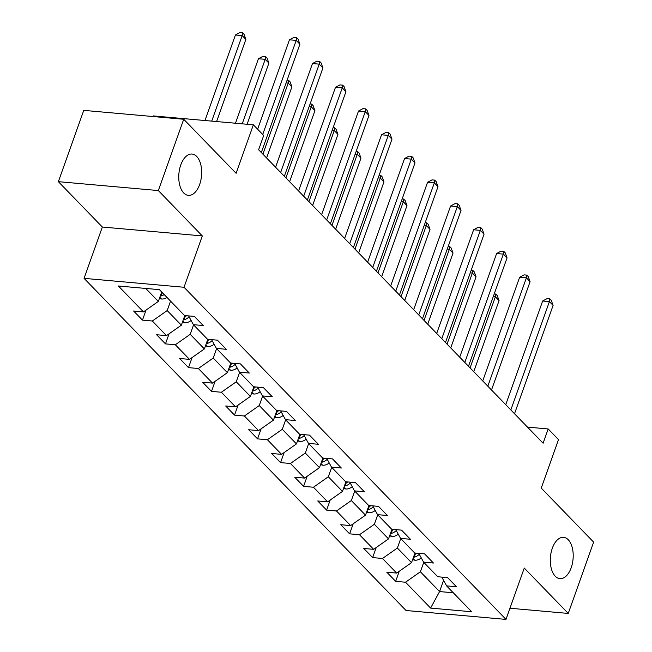 <?xml version="1.0" encoding="UTF-8"?>
<svg xmlns="http://www.w3.org/2000/svg" width="652" height="652" viewBox="0 0 652 652"><rect width="100%" height="100%" fill="white"/><g stroke="black" fill="none" stroke-linecap="round" stroke-linejoin="round"><path stroke-width="0.98" d="M552.309 548.25A20.75 11.361 -84.9 0 1 563.589 537.329A20.75 11.361 -84.9 0 1 571.193 567.737A20.75 11.361 -84.9 0 1 559.913 578.658A20.75 11.361 -84.9 0 1 552.309 548.25M180.767 164.964A20.75 11.361 -84.9 0 1 192.055 154.043A20.75 11.361 -84.9 0 1 199.659 184.451A20.75 11.361 -84.9 0 1 188.371 195.372A20.75 11.361 -84.9 0 1 180.767 164.964M84.067 278.355L406.025 610.5L505.993 619.4L184.027 287.263L84.067 278.355L102.348 227.026L202.307 235.926L158.338 190.563L58.37 181.663L102.348 227.026M58.37 181.663L83.758 110.367L183.725 119.267L236.105 173.31L253.367 124.825L153.407 115.926L153.179 116.553M509.962 608.243L568.242 613.426L593.63 542.13L541.241 488.095L558.511 439.611L548.177 428.959L527.492 427.117M158.338 190.563L183.725 119.267M441.803 577.11L446.587 585.879L456.449 586.759L447.598 577.623L437.736 576.743L423.572 562.13L433.433 563.01L424.574 553.874L414.713 553.002L400.548 538.389L410.41 539.261L401.559 530.133L391.697 529.253L377.532 514.64L387.394 515.52L378.543 506.384L368.682 505.504L354.517 490.891L364.378 491.771L355.519 482.635L345.658 481.763L331.493 467.15L341.355 468.022L332.504 458.894L322.642 458.014L308.477 443.401L318.339 444.281L309.488 435.145L299.627 434.265L285.462 419.652L295.323 420.532L286.464 411.396L276.603 410.524L262.438 395.911L272.3 396.783L263.449 387.655L253.587 386.775L239.423 372.162L249.284 373.042L240.433 363.906L230.572 363.025L216.407 348.412L226.268 349.293L217.418 340.165L207.556 339.284L193.383 324.672L203.245 325.552L194.394 316.416L184.532 315.535L159.447 289.659L118.387 286L143.464 311.884L133.603 311.004L142.462 320.132L146.04 310.075M446.587 585.879L471.673 611.755L430.605 608.096L405.52 582.22L395.658 581.339L399.244 571.274M142.462 320.132L152.323 321.012L166.488 335.625L156.627 334.745L165.478 343.881L175.339 344.761L189.504 359.374L179.642 358.494L188.493 367.63L198.355 368.502L212.519 383.115L202.658 382.243L211.517 391.371L221.378 392.251L235.543 406.864L225.682 405.984L234.533 415.12L244.394 416L258.559 430.613L248.697 429.733L257.548 438.869L267.41 439.741L281.574 454.354L271.713 453.482L280.572 462.61L290.433 463.49L304.598 478.103L294.737 477.223L303.587 486.359L313.449 487.24L327.614 501.853L317.752 500.972L326.603 510.1L336.465 510.981L350.629 525.593L340.768 524.713L349.627 533.849L359.488 534.73L373.653 549.343L363.792 548.462L372.642 557.599L382.504 558.471L396.669 573.084L386.807 572.212L395.658 581.339M253.367 124.825L263.701 135.477L258.624 149.74L543.1 443.221L548.177 428.959M414.965 553.018L411.534 562.643L397.37 548.03L400.735 538.576M418.788 553.361L423.572 562.13M396.669 573.084L411.534 562.643M382.504 558.471L397.37 548.03M391.942 529.277L388.519 538.894L374.354 524.281L377.72 514.827M395.772 529.611L400.548 538.389M373.653 549.343L388.519 538.894M359.488 534.73L374.354 524.281M368.926 505.528L365.503 515.153L351.338 500.54L354.704 491.086M372.748 505.87L377.532 514.64M350.629 525.593L365.503 515.153M336.465 510.981L351.338 500.54M345.91 481.779L342.479 491.404L328.315 476.791L331.681 467.337M349.733 482.121L354.517 490.891M327.614 501.853L342.479 491.404M313.449 487.24L328.315 476.791M322.887 458.038L319.464 467.655L305.299 453.042L308.665 443.596M326.717 458.372L331.493 467.15M304.598 478.103L319.464 467.655M290.433 463.49L305.299 453.042M299.871 434.289L296.448 443.914L282.283 429.301L285.649 419.847M303.693 434.631L308.477 443.401M281.574 454.354L296.448 443.914M267.41 439.741L282.283 429.301M276.855 410.54L273.424 420.165L259.26 405.552L262.626 396.098M280.678 410.882L285.462 419.652M258.559 430.613L273.424 420.165M244.394 416L259.26 405.552M253.832 386.799L250.409 396.416L236.244 381.803L239.61 372.357M257.662 387.141L262.438 395.911M235.543 406.864L250.409 396.416M221.378 392.251L236.244 381.803M230.816 363.05L227.393 372.675L213.228 358.062L216.594 348.608M234.638 363.392L239.423 372.162M212.519 383.115L227.393 372.675M198.355 368.502L213.228 358.062M207.801 339.309L204.369 348.926L190.205 334.313L193.571 324.859M211.623 339.643L216.407 348.412M189.504 359.374L204.369 348.926M175.339 344.761L190.205 334.313M184.785 315.56L181.354 325.185L167.189 310.572L170.555 301.118M188.607 315.902L193.383 324.672M166.488 335.625L181.354 325.185M152.323 321.012L167.189 310.572M161.704 291.982L158.338 301.436L145.738 288.437M143.464 311.884L158.338 301.436M202.307 235.926L184.027 287.263M568.242 613.426L524.265 568.063L505.993 619.4M443.572 580.337L439.57 591.568L453.287 592.782M423.759 562.326L420.393 571.78L439.57 591.568L430.605 608.096M405.52 582.22L420.393 571.78M165.478 343.881L169.064 333.816M188.493 367.63L192.079 357.565M211.517 391.371L215.095 381.306M234.533 415.12L238.119 405.055M257.548 438.869L261.134 428.804M280.572 462.61L284.15 452.545M303.587 486.359L307.173 476.294M326.603 510.1L330.189 500.043M349.627 533.849L353.205 523.784M372.642 557.599L376.228 547.533M262.715 134.467L296.212 40.4L299.904 44.206L261.33 152.527M257.622 129.21L289.455 39.796L296.212 40.4L296.611 37.653L298.086 39.177L299.904 44.206M289.455 39.796L293.913 37.408L296.611 37.653M159.422 298.372L161.655 299.023A8.59 6.496 -44.1 0 0 167.026 297.475M216.611 121.549L245.869 39.389L242.177 35.583L235.421 34.988L204.964 120.514M160.27 296.008L161.003 295.959A8.59 6.496 -44.1 0 0 164.222 294.582M162.454 292.756A8.59 6.496 135.9 0 1 161.174 293.465M235.421 34.988L239.879 32.6L242.577 32.844L242.177 35.583L211.721 121.117M242.577 32.844L244.052 34.36L245.869 39.389M280.653 172.47L319.227 64.141L322.919 67.947L284.345 176.276M275.56 167.214L312.479 63.546L319.227 64.141L319.627 61.402L321.102 62.918L322.919 67.947M312.479 63.546L316.929 61.158L319.627 61.402M303.677 196.219L342.251 87.89L345.935 91.696L307.361 200.025M298.575 190.963L335.495 87.286L342.251 87.89L342.65 85.143L344.126 86.667L345.935 91.696M335.495 87.286L339.945 84.907L342.65 85.143M182.446 322.121L184.671 322.764A8.59 6.496 -44.1 0 0 191.093 320.458M247.116 124.271L268.885 63.138L265.193 59.332L258.437 58.729L235.47 123.236M183.285 319.757L184.019 319.708A8.59 6.496 -44.1 0 0 188.933 316.986L189.104 316.815M186.545 315.715A8.59 6.496 135.9 0 1 184.19 317.214M258.437 58.729L262.895 56.349L265.592 56.585L265.193 59.332L242.226 123.831M265.592 56.585L267.067 58.109L268.885 63.138M205.461 345.87L207.686 346.514A8.59 6.496 -44.1 0 0 214.109 344.199M206.301 343.506L207.034 343.449A8.59 6.496 -44.1 0 0 211.949 340.735L212.12 340.564M209.561 339.464A8.59 6.496 135.9 0 1 207.214 340.963M266.595 157.963L291.9 86.887L288.217 83.081L262.903 154.157M287.084 80.196L288.616 80.335L290.091 81.859L291.9 86.887M288.616 80.335L288.217 83.081L286.122 82.894M326.693 219.96L365.267 111.639L368.959 115.445L330.385 223.766M321.599 214.704L358.51 111.036L365.267 111.639L365.666 108.892L367.141 110.416L368.959 115.445M358.51 111.036L362.968 108.648L365.666 108.892M349.708 243.709L388.282 135.38L391.974 139.186L353.4 247.515M344.615 238.453L381.526 134.785L388.282 135.38L388.682 132.633L390.157 134.157L391.974 139.186M381.526 134.785L385.984 132.397L388.682 132.633M372.732 267.459L411.306 159.129L414.99 162.935L376.416 271.265M367.63 262.202L404.55 158.526L411.306 159.129L411.705 156.382L413.181 157.906L414.99 162.935M404.55 158.526L409 156.146L411.705 156.382M228.477 369.611L230.702 370.263A8.59 6.496 -44.1 0 0 237.124 367.948M229.325 367.247L230.05 367.198A8.59 6.496 -44.1 0 0 234.964 364.476L235.144 364.313M232.577 363.205A8.59 6.496 135.9 0 1 230.229 364.704M289.61 181.712L314.916 110.628L311.232 106.822L285.918 177.906M310.099 103.945L311.632 104.075L313.107 105.6L314.916 110.628M311.632 104.075L311.232 106.822L309.146 106.643M251.501 393.36L253.726 394.004A8.59 6.496 -44.1 0 0 260.148 391.697M252.34 390.996L253.074 390.939A8.59 6.496 -44.1 0 0 257.988 388.225L258.159 388.054M255.592 386.954A8.59 6.496 135.9 0 1 253.245 388.453M312.626 205.453L337.94 134.377L334.248 130.571L308.942 201.647M333.123 127.686L334.647 127.825L336.122 129.349L337.94 134.377M334.647 127.825L334.248 130.571L332.161 130.384M274.516 417.109L276.741 417.753A8.59 6.496 -44.1 0 0 283.164 415.438M275.356 414.737L276.089 414.688A8.59 6.496 -44.1 0 0 281.004 411.974L281.175 411.803M278.616 410.703A8.59 6.496 135.9 0 1 276.261 412.203M335.65 229.202L360.955 158.126L357.263 154.32L331.958 225.396M356.139 151.435L357.671 151.574L359.146 153.09L360.955 158.126M357.671 151.574L357.263 154.32L355.177 154.133M297.532 440.85L299.757 441.502A8.59 6.496 -44.1 0 0 306.179 439.187M298.38 438.486L299.105 438.437A8.59 6.496 -44.1 0 0 304.019 435.715L304.199 435.552M301.632 434.444A8.59 6.496 135.9 0 1 299.284 435.943M358.665 252.943L383.971 181.867L380.287 178.061L354.973 249.145M379.154 175.184L380.686 175.315L382.162 176.839L383.971 181.867M380.686 175.315L380.287 178.061L378.193 177.874M320.556 464.599L322.781 465.243A8.59 6.496 -44.1 0 0 329.195 462.936M321.395 462.235L322.129 462.178A8.59 6.496 -44.1 0 0 327.043 459.464L327.214 459.293M324.647 458.193A8.59 6.496 135.9 0 1 322.3 459.693M381.681 276.692L406.995 205.616L403.303 201.81L377.997 272.886M402.178 198.925L403.702 199.064L405.177 200.588L406.995 205.616M403.702 199.064L403.303 201.81L401.216 201.623M343.571 488.348L345.796 488.992A8.59 6.496 -44.1 0 0 352.219 486.677M344.411 485.976L345.144 485.927A8.59 6.496 -44.1 0 0 350.059 483.205L350.23 483.042M347.671 481.942A8.59 6.496 135.9 0 1 345.315 483.434M404.705 300.442L430.01 229.357L426.318 225.559L401.013 296.636M425.194 222.674L426.726 222.813L428.201 224.329L430.01 229.357M426.726 222.813L426.318 225.559L424.232 225.372M366.587 512.089L368.812 512.733A8.59 6.496 -44.1 0 0 375.234 510.426M367.435 509.725L368.16 509.677A8.59 6.496 -44.1 0 0 373.074 506.954L373.254 506.783M370.686 505.683A8.59 6.496 135.9 0 1 368.339 507.183M427.72 324.183L453.026 253.106L449.342 249.3L424.028 320.377M448.209 246.415L449.741 246.554L451.217 248.078L453.026 253.106M449.741 246.554L449.342 249.3L447.248 249.113M395.748 291.2L434.322 182.878L438.005 186.684L399.44 295.006M390.654 285.943L427.565 182.275L434.322 182.878L434.721 180.131L436.196 181.647L438.005 186.684M427.565 182.275L432.023 179.887L434.721 180.131M418.763 314.949L457.337 206.619L461.029 210.425L422.455 318.755M413.67 309.692L450.581 206.016L457.337 206.619L457.737 203.872L459.212 205.396L461.029 210.425M450.581 206.016L455.039 203.636L457.737 203.872M441.787 338.698L480.361 230.368L484.045 234.174L445.471 342.504M436.685 333.441L473.605 229.765L480.361 230.368L480.76 227.621L482.236 229.145L484.045 234.174M473.605 229.765L478.055 227.377L480.76 227.621M464.803 362.439L503.377 254.117L507.06 257.915L468.486 366.245M459.709 357.182L496.62 253.514L503.377 254.117L503.776 251.37L505.251 252.886L507.06 257.915M496.62 253.514L501.07 251.126L503.776 251.37M487.818 386.188L526.392 277.858L530.084 281.664L491.51 389.994M482.724 380.931L519.636 277.255L526.392 277.858L526.792 275.111L528.267 276.635L530.084 281.664M519.636 277.255L524.094 274.875L526.792 275.111M389.611 535.838L391.836 536.482A8.59 6.496 -44.1 0 0 398.25 534.167M390.45 533.475L391.184 533.418A8.59 6.496 -44.1 0 0 396.098 530.704L396.269 530.532M393.702 529.432A8.59 6.496 135.9 0 1 391.355 530.932M450.736 347.932L476.05 276.855L472.358 273.049L447.052 344.126M471.233 270.164L472.757 270.303L474.232 271.827L476.05 276.855M472.757 270.303L472.358 273.049L470.271 272.862M510.842 409.929L549.408 301.607L553.1 305.413L514.526 413.735M505.74 404.672L542.66 301.004L549.408 301.607L549.815 298.86L551.29 300.385L553.1 305.413M542.66 301.004L547.109 298.616L549.815 298.86M412.626 559.579L414.851 560.231A8.59 6.496 -44.1 0 0 421.273 557.916M413.466 557.216L414.199 557.167A8.59 6.496 -44.1 0 0 419.114 554.444L419.285 554.281M416.726 553.173A8.59 6.496 135.9 0 1 414.37 554.673M473.759 371.681L499.065 300.596L495.373 296.79L470.068 367.875M494.249 293.913L495.781 294.044L497.256 295.568L499.065 300.596M495.781 294.044L495.373 296.79L493.287 296.611M159.821 297.263L161.476 298.975M162.046 293.009L161.003 295.959M182.837 321.012L184.5 322.716M188.933 316.986L189.536 317.614M185.07 316.75L184.019 319.708M205.861 344.753L207.515 346.465M211.949 340.735L212.56 341.355M208.086 340.499L207.034 343.449M228.876 368.502L230.531 370.214M234.964 364.476L235.576 365.104M231.101 364.248L230.05 367.198M251.892 392.251L253.555 393.955M257.988 388.225L258.591 388.853M254.125 387.989L253.074 390.939M274.916 415.992L276.57 417.704M281.004 411.974L281.615 412.594M277.141 411.738L276.089 414.688M297.931 439.741L299.586 441.453M304.019 435.715L304.631 436.343M300.156 435.487L299.105 438.437M320.947 463.482L322.61 465.194M327.043 459.464L327.646 460.092M323.18 459.228L322.129 462.178M343.971 487.231L345.625 488.943M350.059 483.205L350.67 483.833M346.196 482.977L345.144 485.927M366.986 510.981L368.641 512.684M373.074 506.954L373.686 507.582M369.211 506.726L368.16 509.677M390.002 534.721L391.665 536.433M396.098 530.704L396.701 531.331M392.235 530.467L391.184 533.418M413.026 558.471L414.68 560.182M419.114 554.444L419.717 555.072M415.251 554.216L414.199 557.167"/></g></svg>
